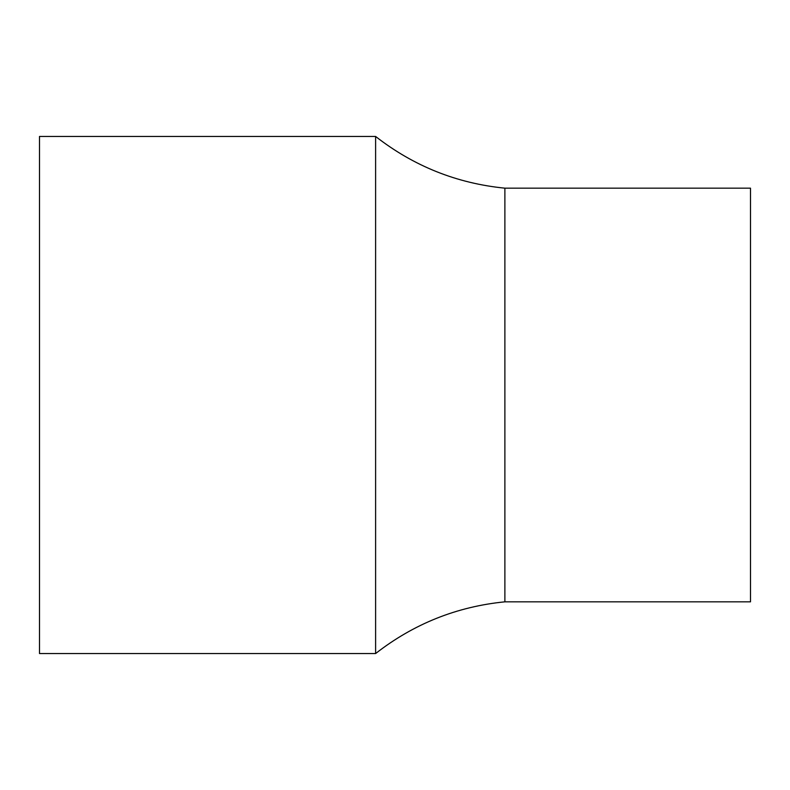 <?xml version="1.0" encoding="UTF-8"?>
<svg xmlns="http://www.w3.org/2000/svg" width="790" height="790" viewBox="0 0 790 790"><rect width="100%" height="100%" fill="white"/><g stroke="black" fill="none" stroke-linecap="round" stroke-linejoin="round"><path stroke-width="1.19" d="M375.606 653.547L375.606 136.453L39.5 136.453L39.5 653.547L375.606 653.547C413.713 623.853 456.808 606.611 504.879 601.832L504.879 188.168L750.5 188.168L750.5 601.832L504.879 601.832M375.606 136.453C413.713 166.147 456.808 183.389 504.879 188.168"/></g></svg>
